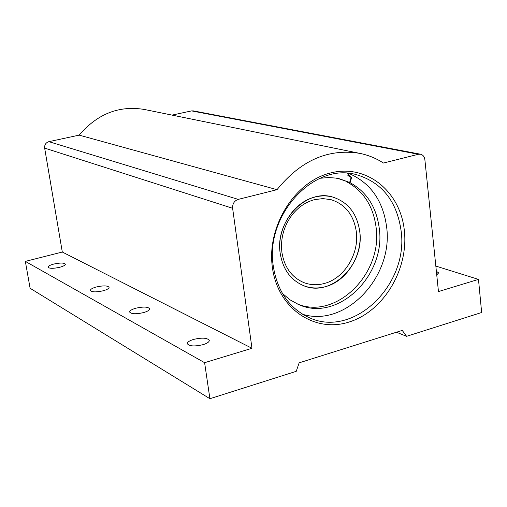 <?xml version="1.0" encoding="UTF-8"?>
<svg xmlns="http://www.w3.org/2000/svg" width="507" height="507" viewBox="0 0 507 507"><rect width="100%" height="100%" fill="white"/><g stroke="black" fill="none" stroke-linecap="round" stroke-linejoin="round"><path stroke-width="0.76" d="M103.257 290.764C96.146 292.324 91.856 292.222 90.385 290.46C90.43 289.256 92.388 288.096 96.267 286.994C103.333 285.447 107.604 285.549 109.087 287.311C109.056 288.502 107.11 289.649 103.257 290.764M59.712 267.284C53.229 268.678 49.344 268.647 48.057 267.189C48.121 266.131 50.022 265.091 53.755 264.071C60.2 262.689 64.072 262.727 65.365 264.179C65.314 265.224 63.432 266.264 59.712 267.284M135.673 308.243C131.687 309.428 129.678 310.69 129.653 312.039C131.313 314.118 135.99 314.289 143.69 312.565C147.657 311.374 149.647 310.119 149.66 308.788C147.987 306.716 143.329 306.532 135.673 308.243M193.516 339.43C189.396 340.723 187.337 342.143 187.337 343.702C189.288 346.306 194.568 346.617 203.168 344.633C207.262 343.334 209.296 341.921 209.283 340.393C207.312 337.789 202.059 337.466 193.516 339.43M348.803 173.394C370.389 182.773 382.981 200.525 386.581 226.667C393.755 276.366 345.875 327.782 302.673 314.296M404.352 230.628C408.724 269.528 383.419 311.672 348.772 322.129C314.22 333.162 277.614 308.256 272.36 267.252C266.574 226.401 294.852 181.341 330.875 172.874C366.84 163.793 400.479 191.608 404.352 230.628M273.298 266.213C277.38 291.272 289.332 308.408 309.15 317.623C353.55 338.651 408.94 284.573 401.1 230.786C396.797 200.892 381.758 182.146 355.996 174.547C313.751 162.405 264.8 215.31 273.298 266.213M436.742 274.895L438.644 272.893L436.369 271.283M435.83 266.08L478.488 279.389L438.46 291.563L424.872 159.654C424.429 156.663 422.977 154.85 420.506 154.217L418.408 154.28L191.564 110.9L193.262 110.875L420.506 154.217M478.488 279.389L481.65 312.496L406.582 336.318L402.247 330.406L299.149 362.835L296.246 371.32L209.911 398.717L30.103 288.268L25.35 261.39L62.304 252.036L251.973 348.284L204.606 362.689L209.911 398.717M396.449 332.224L406.582 336.318M25.35 261.39L204.606 362.689M62.304 252.036L44.654 148.107C44.413 144.806 45.82 142.657 48.875 141.662L79.181 135.128C97.376 113.834 119.107 105.279 144.368 109.468L359.907 153.387C368.367 155.136 376.219 158.355 383.457 163.032L418.408 154.28M172.044 115.108L191.564 110.9M251.973 348.284L232.624 208.282L44.654 148.107M48.875 141.662L238.22 199.384L277.012 189.675L79.181 135.128M359.907 153.387C328.454 148.24 300.822 160.332 277.012 189.675M238.22 199.384C234.285 200.823 232.421 203.789 232.624 208.282M359.742 231.426C364.78 264.458 331.052 297.704 303.611 285.675C290.6 280.067 282.792 269.236 280.175 253.17C274.895 221.299 306.038 188.515 332.636 197.033C347.992 202.001 357.023 213.466 359.742 231.426C362.866 254.875 347.08 280.846 326.001 286.512C318.282 288.698 310.823 288.42 303.611 285.675C290.6 280.067 282.792 269.236 280.175 253.17C276.511 229.031 293.407 201.982 314.974 197.052C321.013 195.537 326.901 195.531 332.63 197.033C347.992 202.001 357.023 213.466 359.736 231.426M324.727 283.375C344.475 278.096 359.279 253.766 356.332 231.813C353.791 215.057 345.375 204.346 331.071 199.676L322.845 198.592L314.403 199.676C305.778 201.989 298.376 207.027 292.184 214.791C284.883 224.449 281.322 235.33 281.493 247.435L281.873 252.144C284.319 267.227 291.671 277.386 303.915 282.621C310.62 285.149 317.559 285.397 324.727 283.375M282.38 293.376L290.004 299.833L298.598 304.53C337.732 322.655 386.29 275.307 379.236 228.144C376.422 207.04 366.7 191.88 350.077 182.685L351.579 177.608L350.54 176.138L348.962 175.536L347.954 173.324M347.46 173.293L348.772 176.087L350.35 176.69L351.085 177.735L349.64 182.463L339.741 178.87L335.634 178.071L328.625 177.545L320.069 178.268M297.146 303.889C336.084 320.335 382.975 273.507 376.074 227.231C373.253 206.203 363.551 191.101 346.972 181.931L347.01 181.823M338.194 178.521L349.64 182.463M346.972 181.931L350.077 182.685M348.005 175.549L350.54 176.138M347.796 175.264L348.962 175.536M350.983 178.521L351.465 178.635M292.184 214.791C284.89 224.449 281.322 235.33 281.493 247.435"/></g></svg>
